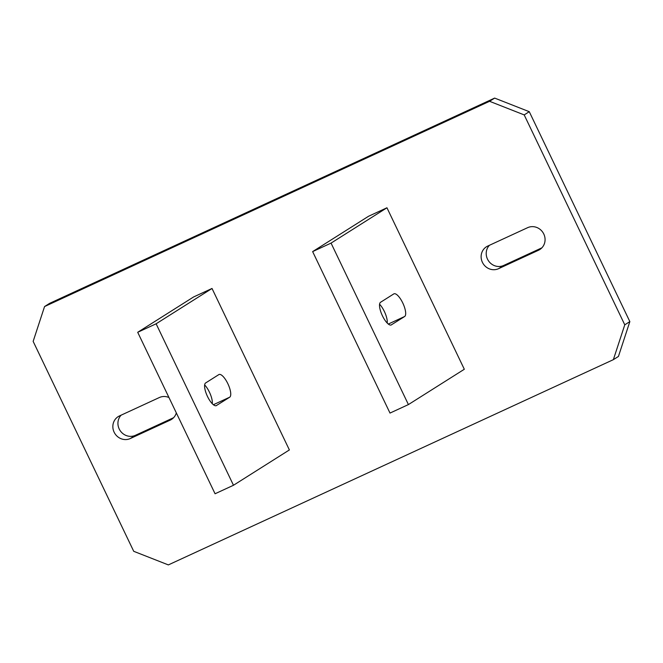 <?xml version="1.0" encoding="UTF-8"?>
<svg xmlns="http://www.w3.org/2000/svg" width="663" height="663" viewBox="0 0 663 663"><rect width="100%" height="100%" fill="white"/><g stroke="black" fill="none" stroke-linecap="round" stroke-linejoin="round"><path stroke-width="0.99" d="M527.632 227.674A12.547 11.818 57.7 0 1 543.793 234.022A12.547 11.818 57.7 0 1 539.748 249.578A12.547 11.818 57.7 0 1 538.464 250.274L498.568 268.681A12.547 11.818 57.7 0 1 482.763 263.02A12.547 11.818 57.7 0 1 486.451 246.769A12.547 11.818 57.7 0 1 487.736 246.072L527.632 227.674M176.325 412.892A12.547 11.818 57.7 0 1 171.468 419.439A12.547 11.818 57.7 0 1 170.184 420.143L130.288 438.541A12.547 11.818 57.7 0 1 114.484 432.881A12.547 11.818 57.7 0 1 118.171 416.637A12.547 11.818 57.7 0 1 119.456 415.933L159.352 397.535A12.547 11.818 57.7 0 1 168.957 397.518M33.15 341.387L133.727 551.309L168.352 564.909L613.358 359.661L624.77 324.82L524.193 114.906L489.567 101.298L44.562 306.555L33.15 341.387M489.41 245.302A12.547 11.818 -122.3 0 0 488.623 261.04A12.547 11.818 -122.3 0 0 503.648 265.465L541.87 247.838M121.13 415.162A12.547 11.818 -122.3 0 0 120.343 430.909A12.547 11.818 -122.3 0 0 135.368 435.326L173.59 417.698M44.562 306.555L49.642 303.339L494.648 98.091L529.273 111.691L629.85 321.613L618.438 356.445L613.358 359.661M624.77 324.82L629.85 321.613M529.273 111.691L524.193 114.906M489.567 101.298L494.648 98.091M216.478 405.557A12.547 4.177 -114.8 0 1 216.312 405.64A12.547 4.177 -114.8 0 1 207.502 396.499A12.547 4.177 -114.8 0 1 205.646 382.949L218.856 374.595A12.547 4.177 -114.8 0 1 219.022 374.512A12.547 4.177 -114.8 0 1 227.948 383.902A12.547 4.177 -114.8 0 1 229.688 397.203L216.146 405.706M212.268 403.726A12.547 4.177 65.2 0 0 204.652 384.921M233.484 485.266L215.069 493.761L137.705 332.287L193.604 296.958L212.019 288.463L156.12 323.793L233.484 485.266L289.383 449.937L212.019 288.463M156.12 323.793L137.705 332.287M391.41 324.87A12.547 4.177 -114.8 0 1 391.253 324.961A12.547 4.177 -114.8 0 1 382.435 315.812A12.547 4.177 -114.8 0 1 380.579 302.262L393.789 293.916A12.547 4.177 -114.8 0 1 393.955 293.825A12.547 4.177 -114.8 0 1 402.88 303.215A12.547 4.177 -114.8 0 1 404.621 316.516L391.079 325.027M408.416 404.579L464.315 369.258L386.952 207.776L331.052 243.106L408.416 404.579L390.001 413.074L312.638 251.6L368.537 216.271L386.952 207.776M387.2 323.038A12.547 4.177 65.2 0 0 379.592 304.242M331.052 243.106L312.638 251.6M170.184 420.143L172.653 418.577M130.288 438.541L135.368 435.326M538.464 250.274L540.933 248.716M503.648 265.465L498.568 268.681M213.37 404.728L229.688 397.203M388.303 324.05L404.621 316.516"/></g></svg>
